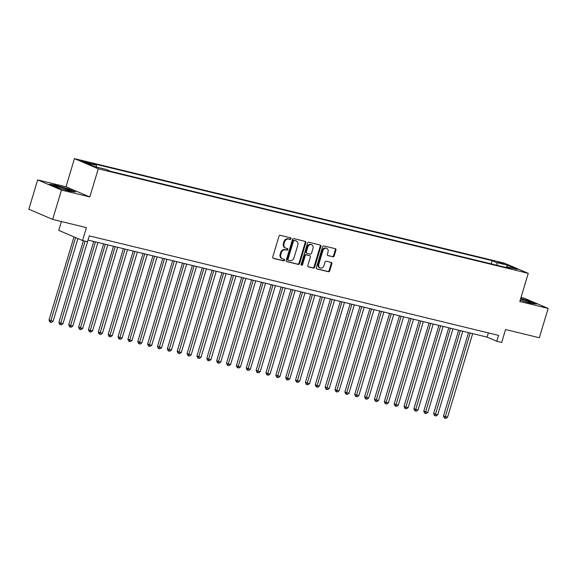 <?xml version="1.0" encoding="UTF-8"?>
<svg xmlns="http://www.w3.org/2000/svg" width="577" height="577" viewBox="0 0 577 577"><rect width="100%" height="100%" fill="white"/><g stroke="black" fill="none" stroke-linecap="round" stroke-linejoin="round"><path stroke-width="0.87" d="M291.01 238.791A0.844 0.692 113.1 0 0 290.57 237.818L280.285 235.322A1.204 0.995 113.1 0 0 278.972 236.238L272.755 256.974A1.204 0.995 113.1 0 0 273.375 258.359L283.66 260.862A0.844 0.692 113.1 0 0 284.144 259.253L282.817 258.929A3.859 3.174 113.1 0 1 282.405 258.792A3.859 3.174 113.1 0 1 280.819 254.486L281.338 252.755A3.859 3.174 113.1 0 1 285.543 249.827L286.877 250.151A0.844 0.692 113.1 0 0 287.36 248.536L286.026 248.211A3.859 3.174 113.1 0 1 285.615 248.074A3.859 3.174 113.1 0 1 284.035 243.775L284.555 242.044A3.859 3.174 113.1 0 1 288.76 239.109L290.087 239.433A0.844 0.692 113.1 0 0 291.01 238.791M285.615 248.074L284.973 247.8A3.859 3.174 113.1 0 1 283.394 243.494L283.913 241.77A3.859 3.174 113.1 0 1 288.118 238.835L289.445 239.159A0.844 0.692 113.1 0 0 290.238 237.738M272.993 258.15L283.018 260.588A0.844 0.692 113.1 0 0 283.812 259.167M282.405 258.792L281.756 258.518A3.859 3.174 113.1 0 1 280.177 254.212L280.696 252.481A3.859 3.174 113.1 0 1 284.901 249.552L286.228 249.877A0.844 0.692 113.1 0 0 287.021 248.456M498.16 261.944L503.988 263.949L498.16 261.944M332.886 256.823A1.204 0.995 113.1 0 0 334.198 255.907L335.944 250.086A1.204 0.995 113.1 0 0 335.324 248.701L323.899 245.925A1.204 0.995 113.1 0 0 322.586 246.841L316.362 267.577A1.204 0.995 113.1 0 0 316.982 268.969L328.407 271.745A1.204 0.995 113.1 0 0 329.719 270.829L331.833 263.797A1.204 0.995 113.1 0 0 331.205 262.412L326.315 261.222A1.204 0.995 113.1 0 0 325.002 262.138L323.957 265.622A3.224 2.654 113.1 0 1 320.105 267.959A3.224 2.654 113.1 0 1 318.778 264.367L322.875 250.714A3.224 2.654 113.1 0 1 326.733 248.377A3.224 2.654 113.1 0 1 328.053 251.969L327.375 254.248A1.204 0.995 113.1 0 0 327.996 255.633L332.237 256.549A1.204 0.995 113.1 0 0 333.556 255.633L335.302 249.812A1.204 0.995 113.1 0 0 335.057 248.637M61.465 190.064L89.817 196.959L66.009 186.797L37.656 179.901L61.465 190.064L52.658 219.411L86.435 227.626L82.561 240.537L87.495 241.734L89.255 235.863L498.528 335.374L496.768 341.245L501.694 342.442L505.567 329.532L539.344 337.747L548.15 308.406L524.342 298.237L521.024 297.429M89.817 196.959L98.263 168.794L528.251 273.339L519.798 301.511L548.15 308.406M305.839 242.766A1.204 0.995 113.1 0 0 305.211 241.381L293.794 238.604A1.204 0.995 113.1 0 0 292.481 239.52L286.257 260.256A1.204 0.995 113.1 0 0 286.877 261.648L298.302 264.425A1.204 0.995 113.1 0 0 299.614 263.509L305.839 242.766L305.197 242.491A1.204 0.995 113.1 0 0 304.952 241.316M308.846 242.261L320.264 245.045A1.204 0.995 113.1 0 1 320.891 246.429L314.667 267.165A1.204 0.995 113.1 0 1 313.354 268.081L308.464 266.891A1.204 0.995 113.1 0 1 307.844 265.507L310.368 257.097A1.204 0.995 113.1 0 0 309.748 255.712L306.502 254.919A1.204 0.995 113.1 0 0 305.19 255.835L302.564 264.591A0.844 0.692 113.1 0 1 301.208 264.266L307.534 243.184A1.204 0.995 113.1 0 1 308.846 242.261M52.658 219.411L28.85 209.242L37.656 179.901M86.925 162.7L90.748 163.464L81.278 160.752L86.925 162.7M98.263 168.794L74.455 158.625L504.442 263.17L528.251 273.339M491.193 263.869L492.159 260.645L91.757 163.291L96.265 165.217L96.647 167.106M492.159 260.645L496.66 262.571L507.508 265.211L517.288 269.387L506.44 266.747L510.948 268.673L110.546 171.319L106.045 169.393L95.198 166.753L85.418 162.577L96.265 165.217M61.4 221.539L58.753 230.367L82.561 240.537M66.009 186.797L74.455 158.625M87.992 240.075L487.111 337.127L496.768 341.245M488.38 332.907L487.111 337.127M506.44 266.747L505.719 267.403M497.215 265.333L496.66 262.571M507.508 265.211L506.599 266.79M69.55 191.16L75.479 191.946L68.31 188.881L55.204 185.037L49.276 184.258L56.445 187.316L69.55 191.16M520.187 300.213L530.595 303.264L536.531 304.05L529.354 300.985L520.714 298.446M286.502 261.431L297.66 264.151A1.204 0.995 113.1 0 0 298.973 263.235L305.197 242.491M294.371 240.479A0.844 0.692 113.1 0 0 293.455 241.114L287.995 259.318A0.844 0.692 113.1 0 0 288.428 260.292L289.834 260.631A3.859 3.174 113.1 0 0 294.032 257.703L297.768 245.254A3.859 3.174 113.1 0 0 296.189 240.955A3.859 3.174 113.1 0 0 295.777 240.818L293.729 240.198A0.844 0.692 113.1 0 0 292.813 240.84L293.455 241.114M288.255 260.22L287.786 260.018A0.844 0.692 113.1 0 1 287.346 259.044L292.813 240.84M296.189 240.955L295.547 240.681A3.859 3.174 113.1 0 0 295.135 240.544L295.777 240.818M293.729 240.198L295.135 240.544M308.089 266.682L312.712 267.807A1.204 0.995 113.1 0 0 314.025 266.891L320.249 246.155A1.204 0.995 113.1 0 0 320.004 244.98M309.351 255.539A1.204 0.995 113.1 0 0 309.099 255.438L305.86 254.645A1.204 0.995 113.1 0 0 304.548 255.561L301.915 264.316L302.564 264.591M301.273 264.958A0.844 0.692 113.1 0 0 301.915 264.316M312.986 248.37A3.224 2.654 113.1 0 0 311.667 244.771A3.224 2.654 113.1 0 0 307.808 247.107L306.365 251.918A1.204 0.995 113.1 0 0 306.986 253.31L310.231 254.096A1.204 0.995 113.1 0 0 311.544 253.18L312.986 248.37M311.667 244.771L311.017 244.497A3.224 2.654 113.1 0 0 307.166 246.833L307.808 247.107M306.344 253.036A1.204 0.995 113.1 0 1 305.716 251.644L307.166 246.833M327.613 255.423L332.237 256.549M326.733 248.377L326.092 248.103A3.224 2.654 113.1 0 0 322.233 250.44L322.875 250.714M320.105 267.959L319.456 267.685A3.224 2.654 113.1 0 1 318.136 264.093L322.233 250.44M316.607 268.752L327.765 271.471A1.204 0.995 113.1 0 0 329.078 270.548L331.184 263.523A1.204 0.995 113.1 0 0 330.946 262.347M73.971 236.866L49.016 320.033L53.091 321.317L77.924 238.553M75.58 237.551L50.43 322.218L49.781 321.944L49.016 320.033M53.091 321.317L51.411 322.456L50.43 322.218M58.126 186.551A7.991 0.62 16.7 0 0 54.7 186.14A7.991 0.62 16.7 0 0 66.492 190.121A7.991 0.62 16.7 0 0 69.867 190.691A7.991 0.62 16.7 0 0 66.47 189.04A7.991 0.62 16.7 0 0 58.126 186.551M50.329 184.705L55.363 185.368L68.057 189.097L74.397 191.802M520.223 300.09A7.991 0.62 16.7 0 0 530.912 302.788A7.991 0.62 16.7 0 0 530.999 302.68A7.991 0.62 16.7 0 0 520.548 299.001M520.634 298.713L529.102 301.194L535.449 303.906M83.391 240.739L58.883 322.435L62.958 323.719L88.043 240.09M85.086 241.15L60.289 324.62L59.647 324.346L58.883 322.435M62.958 323.719L61.277 324.858L60.289 324.62M93.748 241.482L68.742 324.829L72.817 326.113L97.91 242.491M95.443 241.893L70.149 327.015L69.507 326.741L68.742 324.829M72.817 326.113L71.137 327.253L70.149 327.015M103.615 243.876L78.602 327.224L82.677 328.515L107.769 244.886M105.302 244.287L80.015 329.417L79.366 329.142L78.602 327.224M82.677 328.515L80.996 329.655L80.015 329.417M113.474 246.278L88.469 329.626L90.077 330.311L92.544 330.909L117.629 247.288M115.162 246.689L89.875 331.811L89.233 331.537L88.469 329.626M92.544 330.909L90.863 332.049L89.875 331.811M123.334 248.673L98.328 332.02L102.403 333.311L127.495 249.682M125.029 249.084L99.734 334.213L99.093 333.932L98.328 332.02M102.403 333.311L100.723 334.451L99.734 334.213M133.2 251.067L108.187 334.422L109.803 335.107L112.263 335.706L137.355 252.084M134.888 251.478L109.601 336.607L108.952 336.333L108.187 334.422M112.263 335.706L110.582 336.845L109.601 336.607M143.06 253.469L118.054 336.817L119.663 337.509L122.129 338.108L147.214 254.479M144.748 253.88L119.461 339.002L118.819 338.728L118.054 336.817M122.129 338.108L120.449 339.247L119.461 339.002M152.919 255.863L127.914 339.218L129.522 339.903L131.989 340.502L157.081 256.88M154.614 256.275L129.32 341.404L128.678 341.13L127.914 339.218M131.989 340.502L130.308 341.642L129.32 341.404M162.786 258.265L137.78 341.613L141.848 342.904L166.941 259.275M164.474 258.676L139.187 343.798L138.545 343.524L137.78 341.613M141.848 342.904L140.168 344.043L139.187 343.798M172.646 260.66L147.64 344.015L149.248 344.7L151.715 345.298L176.8 261.669M174.333 261.071L149.046 346.2L148.404 345.926L147.64 344.015M151.715 345.298L150.034 346.438L149.046 346.2M182.505 263.062L157.499 346.409L161.574 347.7L186.667 264.071M184.2 263.473L158.906 348.595L158.264 348.32L157.499 346.409M161.574 347.7L159.894 348.84L158.906 348.595M192.372 265.456L167.366 348.811L171.434 350.095L196.526 266.466M194.06 265.867L168.772 350.996L168.131 350.722L167.366 348.811M171.434 350.095L169.761 351.234L168.772 350.996M202.231 267.858L177.226 351.205L178.834 351.891L181.301 352.489L206.386 268.868M203.919 268.269L178.632 353.391L177.99 353.117L177.226 351.205M181.301 352.489L179.62 353.636L178.632 353.391M212.091 270.252L187.085 353.607L191.16 354.891L216.252 271.262M213.786 270.663L188.491 355.793L187.85 355.519L187.085 353.607M191.16 354.891L189.48 356.031L188.491 355.793M221.957 272.654L196.952 356.002L201.02 357.286L226.112 273.664M223.645 273.065L198.358 358.187L197.716 357.913L196.952 356.002M201.02 357.286L199.346 358.425L198.358 358.187M231.817 275.049L206.811 358.396L208.42 359.089L210.886 359.687L235.971 276.058M233.512 275.46L208.218 360.589L207.576 360.315L206.811 358.396M210.886 359.687L209.206 360.827L208.218 360.589M241.676 277.45L216.671 360.798L220.746 362.082L245.838 278.46M243.371 277.862L218.077 362.983L217.435 362.709L216.671 360.798M220.746 362.082L219.065 363.221L218.077 362.983M251.543 279.845L226.537 363.193L228.146 363.885L230.612 364.484L255.698 280.855M253.231 280.256L227.944 365.385L227.302 365.104L226.537 363.193M230.612 364.484L228.932 365.623L227.944 365.385M261.403 282.247L236.397 365.594L238.005 366.28L240.472 366.878L265.557 283.257M263.098 282.658L237.803 367.78L237.161 367.506L236.397 365.594M240.472 366.878L238.791 368.018L237.803 367.78M271.262 284.641L246.256 367.989L250.331 369.28L275.424 285.651M272.957 285.052L247.67 370.182L247.021 369.9L246.256 367.989M250.331 369.28L248.651 370.42L247.67 370.182M281.129 287.036L256.123 370.391L257.731 371.076L260.198 371.675L285.283 288.053M282.817 287.447L257.53 372.576L256.888 372.302L256.123 370.391M260.198 371.675L258.518 372.814L257.53 372.576M290.988 289.438L265.983 372.785L267.591 373.478L270.058 374.076L295.143 290.447M292.683 289.849L267.389 374.971L266.747 374.697L265.983 372.785M270.058 374.076L268.377 375.216L267.389 374.971M300.848 291.832L275.842 375.187L279.917 376.471L305.009 292.842M302.543 292.243L277.256 377.372L276.607 377.098L275.842 375.187M279.917 376.471L278.237 377.61L277.256 377.372M310.714 294.234L285.709 377.582L289.784 378.873L314.869 295.244M312.402 294.645L287.115 379.767L286.473 379.493L285.709 377.582M289.784 378.873L288.103 380.012L287.115 379.767M320.574 296.628L295.568 379.983L297.177 380.669L299.643 381.267L324.728 297.638M322.269 297.04L296.975 382.169L296.333 381.895L295.568 379.983M299.643 381.267L297.963 382.407L296.975 382.169M330.433 299.03L305.428 382.378L309.503 383.662L334.595 300.04M332.128 299.441L306.841 384.563L306.192 384.289L305.428 382.378M309.503 383.662L307.822 384.809L306.841 384.563M340.3 301.425L315.294 384.78L316.903 385.465L319.369 386.063L344.455 302.435M341.988 301.836L316.701 386.965L316.059 386.691L315.294 384.78M319.369 386.063L317.689 387.203L316.701 386.965M350.16 303.827L325.154 387.174L329.229 388.458L354.321 304.836M351.855 304.238L326.56 389.36L325.918 389.086L325.154 387.174M329.229 388.458L327.548 389.598L326.56 389.36M360.026 306.221L335.013 389.576L336.622 390.261L339.088 390.86L364.181 307.231M361.714 306.632L336.427 391.761L335.778 391.487L335.013 389.576M339.088 390.86L337.408 391.999L336.427 391.761M369.886 308.623L344.88 391.971L346.488 392.656L348.955 393.254L374.04 309.633M371.574 309.034L346.287 394.156L345.645 393.882L344.88 391.971M348.955 393.254L347.275 394.394L346.287 394.156M379.745 311.017L354.74 394.365L358.815 395.656L383.907 312.027M381.44 311.429L356.146 396.558L355.504 396.284L354.74 394.365M358.815 395.656L357.134 396.796L356.146 396.558M389.612 313.419L364.599 396.767L368.674 398.051L393.766 314.429M391.3 313.83L366.013 398.952L365.364 398.678L364.599 396.767M368.674 398.051L366.994 399.19L366.013 398.952M399.472 315.814L374.466 399.161L376.074 399.854L378.541 400.452L403.626 316.823M401.159 316.225L375.872 401.354L375.23 401.073L374.466 399.161M378.541 400.452L376.86 401.592L375.872 401.354M409.331 318.208L384.325 401.563L385.934 402.248L388.4 402.847L413.493 319.225M411.026 318.619L385.732 403.749L385.09 403.474L384.325 401.563M388.4 402.847L386.72 403.987L385.732 403.749M419.198 320.61L394.185 403.958L398.26 405.249L423.352 321.62M420.885 321.021L395.598 406.143L394.949 405.869L394.185 403.958M398.26 405.249L396.579 406.388L395.598 406.143M429.057 323.005L404.051 406.359L405.66 407.045L408.127 407.643L433.212 324.022M430.745 323.416L405.458 408.545L404.816 408.271L404.051 406.359M408.127 407.643L406.446 408.783L405.458 408.545M438.917 325.406L413.911 408.754L417.986 410.045L443.078 326.416M440.612 325.817L415.317 410.939L414.675 410.665L413.911 408.754M417.986 410.045L416.305 411.185L415.317 410.939M448.783 327.801L423.778 411.156L427.846 412.44L452.938 328.811M450.471 328.212L425.184 413.341L424.542 413.067L423.778 411.156M427.846 412.44L426.165 413.579L425.184 413.341M458.643 330.203L433.637 413.55L437.712 414.841L462.797 331.212M460.331 330.614L435.044 415.736L434.402 415.462L433.637 413.55M437.712 414.841L436.032 415.981L435.044 415.736M468.502 332.597L443.497 415.952L447.572 417.236L472.664 333.607M470.197 333.008L444.903 418.137L444.261 417.863L443.497 415.952M447.572 417.236L445.891 418.375L444.903 418.137M82.799 161.459L82.937 160.99M84.92 162.151L85.107 161.524M288.118 238.835L288.76 239.109M283.913 241.77L284.555 242.044M283.394 243.494L284.035 243.775M286.228 249.877L286.877 250.151M284.901 249.552L285.543 249.827M280.696 252.481L281.338 252.755M280.177 254.212L280.819 254.486M283.018 260.588L283.66 260.862M289.445 239.159L290.087 239.433M298.973 263.235L299.614 263.509M297.66 264.151L298.302 264.425M287.346 259.044L287.995 259.318M320.249 246.155L320.891 246.429M314.025 266.891L314.667 267.165M312.712 267.807L313.354 268.081M309.099 255.438L309.748 255.712M305.86 254.645L306.502 254.919M304.548 255.561L305.19 255.835M305.716 251.644L306.365 251.918M318.136 264.093L318.778 264.367M331.184 263.523L331.833 263.797M329.078 270.548L329.719 270.829M327.765 271.471L328.407 271.745M335.302 249.812L335.944 250.086M333.556 255.633L334.198 255.907M287.692 259.989L288.341 260.263M309.229 255.474L309.871 255.755M306.214 252.993L306.856 253.267"/></g></svg>
